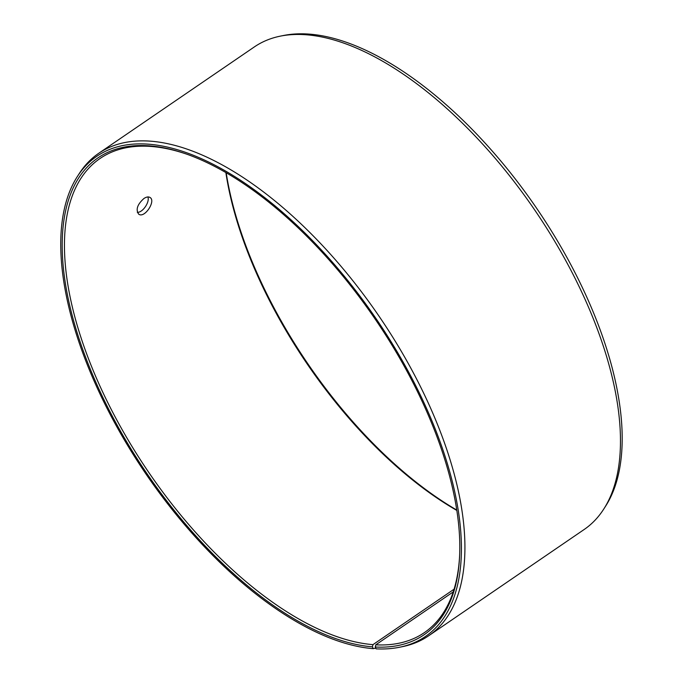 <?xml version="1.0" encoding="UTF-8"?>
<svg xmlns="http://www.w3.org/2000/svg" width="683" height="683" viewBox="0 0 683 683"><rect width="100%" height="100%" fill="white"/><g stroke="black" fill="none" stroke-linecap="round" stroke-linejoin="round"><path stroke-width="1.02" d="M456.799 510.414A287.219 137.044 55.6 0 1 225.86 172.526M456.748 510.039A288.832 137.821 55.6 0 1 226.184 172.714M375.778 648.133L373.225 648.662A290.932 138.82 55.6 0 1 133.091 454.306A290.932 138.82 55.6 0 1 77.452 176.376L79.254 173.584A292.256 139.452 55.6 0 1 98.753 153.274L254.349 46.922A292.256 139.452 55.6 0 1 280.354 36.131L283.616 35.473A290.932 138.82 55.6 0 1 536.505 208.076A290.932 138.82 55.6 0 1 605.471 506.376L603.678 509.176A292.256 139.452 55.6 0 1 584.178 529.487L428.582 635.83A292.256 139.452 55.6 0 1 402.577 646.63L399.316 647.288A290.932 138.82 55.6 0 1 376.102 648.85L375.274 647.023L375.804 644.82L453.196 591.922M280.354 36.131A292.256 139.452 55.6 0 1 534.388 209.519A292.256 139.452 55.6 0 1 603.678 509.176M77.452 176.376A290.932 138.82 55.6 0 1 375.641 318.022A290.932 138.82 55.6 0 1 399.316 647.288M98.753 153.274A292.256 139.452 55.6 0 1 378.8 315.862A292.256 139.452 55.6 0 1 428.582 635.83M373.225 648.662L372.414 646.835A288.832 137.821 55.6 0 1 85.759 357.636A288.832 137.821 55.6 0 1 185.947 153.888A288.832 137.821 55.6 0 1 459.676 554.374A288.832 137.821 55.6 0 1 375.274 647.023M372.414 646.835L372.961 644.641A287.219 137.044 55.6 0 1 121.42 428.378A287.219 137.044 55.6 0 1 100.136 158.43A287.219 137.044 55.6 0 1 186.741 154.17M459.71 553.529A287.219 137.044 55.6 0 1 424.28 632.671A287.219 137.044 55.6 0 1 375.804 644.82M372.961 644.641L454.058 589.207M143.934 198.505C146.444 196.858 148.484 196.516 150.064 197.498C156.185 200.956 144.446 218.85 138.64 214.103C135.593 209.596 137.36 204.405 143.934 198.505M137.317 212.328C142.773 212.729 149.936 201.895 147.895 196.952"/></g></svg>

